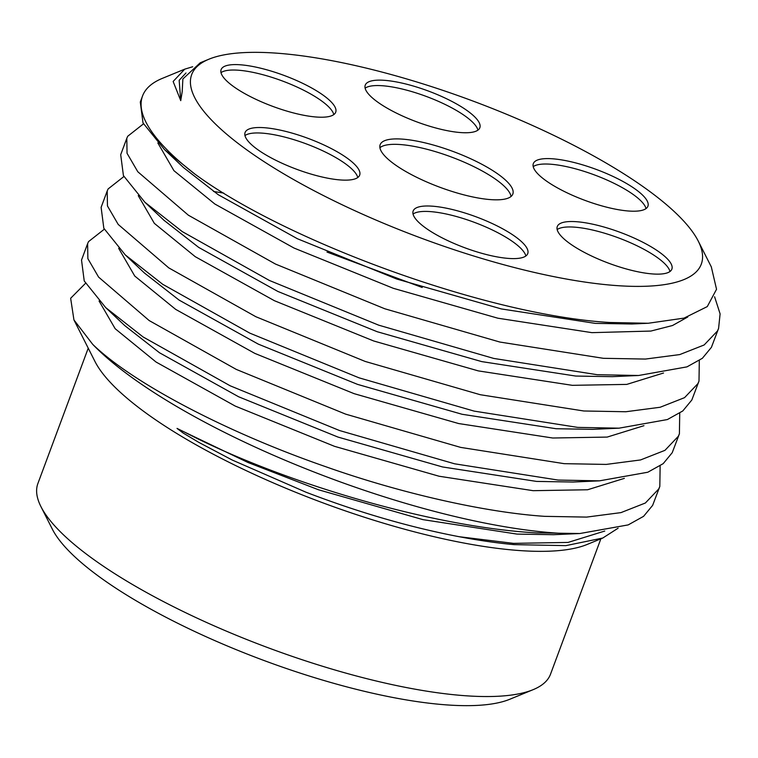 <?xml version="1.0" encoding="UTF-8"?>
<svg xmlns="http://www.w3.org/2000/svg" width="758" height="758" viewBox="0 0 758 758"><rect width="100%" height="100%" fill="white"/><g stroke="black" fill="none" stroke-linecap="round" stroke-linejoin="round"><path stroke-width="1.14" d="M600.867 538.815L550.535 674.156A273.467 73.697 -159.6 0 1 533.111 689.676L509.764 699.274A254.167 68.495 -159.6 0 1 320.227 679.386A254.167 68.495 -159.6 0 1 97.981 575.796A254.167 68.495 -159.6 0 1 52.349 529.16L40.951 506.647A273.467 73.697 -159.6 0 1 37.9 483.5L88.231 348.168M533.111 689.676A273.467 73.697 -159.6 0 1 451.294 694.47A273.467 73.697 -159.6 0 1 90.041 556.817A273.467 73.697 -159.6 0 1 40.951 506.647M659.82 486.446L652.638 505.368L643.589 516.331L628.192 524.906L579.842 533.528L536.408 532.874C431.046 527.142 278.423 481.178 184.251 431.946L177.031 428.403L183.19 433.055L198.814 442.378L232.242 460.04L306.024 492.226C358.809 512.446 409.851 527.284 459.149 536.711C478.781 540.426 497.096 543.06 514.104 544.632L565.819 545.637L602.762 538.038L587.109 544.471A273.467 73.697 -159.6 0 1 505.292 549.275A273.467 73.697 -159.6 0 1 94.949 361.443L73.952 319.952L92.694 344.331C131.92 382.487 225.742 432.117 326.025 466.805C400.868 493.306 485.111 512.399 544.614 516.34L586.626 517.098L620.963 512.616L645.371 503.009L658.73 488.976L659.82 486.456L660.133 465.905M571.352 533.784A310.467 83.674 -159.6 0 1 538.966 531.529A310.467 83.674 -159.6 0 1 92.694 344.331M85.502 283.321L70.646 298.282L73.943 319.952M602.762 538.038L618.121 528.184M698.27 241.129L711.317 266.892L716.537 289.272L707.28 306.592L684.029 318.123L648.185 323.268L609.517 322.491C487.546 315.214 286.477 241.537 195.005 174.16A310.467 83.674 -159.6 0 1 142.542 95.991A310.467 83.674 -159.6 0 1 162.326 78.377L184.734 69.158L173.137 81.476L180.745 100.643L182.185 91.737L182.877 78.955L200.235 62.781L209.009 59.171A271.866 73.27 -159.6 0 1 290.342 54.405A271.866 73.27 -159.6 0 1 698.27 241.129A271.866 73.27 -159.6 0 1 602.648 284.335A271.866 73.27 -159.6 0 1 291.659 178.452A271.866 73.27 -159.6 0 1 209.009 59.171M195.005 174.16L164.477 149.572L143.006 122.929L140.296 102.027L142.542 95.991M143.48 123.848L127.704 136.269L126.804 138.307L127.041 153.277L137.795 171.744L188.363 215.196L275.467 264.049L384.799 308.771L499.873 342.048L603.377 358.307L645.399 359.065L679.736 354.583L704.144 344.975L717.504 330.943L718.584 328.422L720.1 313.878L714.605 296.766M718.584 328.422L711.411 347.335L702.363 358.297L686.966 366.872L638.615 375.494L597.285 374.708L493.78 358.439L378.697 325.163L269.374 280.451L182.261 231.597L144.882 202.244L123.421 175.61L120.702 154.708L126.804 138.316M123.895 176.529L108.119 188.941L107.21 190.988L107.456 205.958L118.201 224.425L168.769 267.877L255.882 316.73L365.204 361.443L480.288 394.719L583.793 410.988L625.814 411.746L660.142 407.264L684.55 397.656L697.919 383.614L698.999 381.103L699.312 360.543M698.999 381.094L691.817 400.016L682.769 410.978L667.372 419.553L619.03 428.175L577.691 427.389L474.186 411.12L359.103 377.844L249.78 333.122L162.667 284.269L125.297 254.925L103.827 228.281L101.117 207.379M104.301 229.21L88.525 241.622L87.625 243.669L87.862 258.639L98.606 277.106L149.174 320.558L236.288 369.411L345.61 414.124L460.693 447.4L564.198 463.669L606.22 464.417L640.557 459.945L664.965 450.337L678.325 436.295L679.405 433.775L679.727 413.224M679.414 433.775L672.223 452.697L663.184 463.659L647.787 472.234L599.436 480.847L558.106 480.06L454.601 463.801L339.518 430.525L230.195 385.803L143.082 336.95L105.703 307.606L84.233 280.962L81.523 260.06L87.615 243.669M213.529 191.471L223.705 193.091M192.684 66.751L184.734 69.158M525.853 255.986A61.133 16.477 20.4 0 0 525.521 254.906A61.133 16.477 20.4 0 0 472.585 221.696A61.133 16.477 20.4 0 0 413.044 214.031M527.53 249.486A61.133 16.477 20.4 0 0 469.524 214.495A61.133 16.477 20.4 0 0 413.157 210.989A61.133 16.477 20.4 0 0 413.375 215.111A61.133 16.477 20.4 0 0 471.381 250.102A61.133 16.477 20.4 0 0 527.748 253.608A61.133 16.477 20.4 0 0 527.53 249.486M669.977 271.525A61.133 16.477 20.4 0 0 634.531 244.597A61.133 16.477 20.4 0 0 557.168 229.57M636.549 239.168A61.133 16.477 20.4 0 0 557.282 226.528A61.133 16.477 20.4 0 0 592.614 256.498A61.133 16.477 20.4 0 0 671.872 269.137A61.133 16.477 20.4 0 0 636.549 239.168M646.015 208.592A61.133 16.477 20.4 0 0 612.038 182.356A61.133 16.477 20.4 0 0 553.492 164.477A61.133 16.477 20.4 0 0 533.206 166.646M555.51 159.057A61.133 16.477 20.4 0 0 533.329 163.595A61.133 16.477 20.4 0 0 562.635 190.637A61.133 16.477 20.4 0 0 625.729 210.752A61.133 16.477 20.4 0 0 647.919 206.214A61.133 16.477 20.4 0 0 618.604 179.172A61.133 16.477 20.4 0 0 555.51 159.057M477.928 130.13A61.133 16.477 20.4 0 0 477.597 129.049A61.133 16.477 20.4 0 0 424.669 95.84A61.133 16.477 20.4 0 0 365.129 88.174M365.46 89.255A61.133 16.477 20.4 0 0 423.466 124.246A61.133 16.477 20.4 0 0 479.833 127.751A61.133 16.477 20.4 0 0 479.615 123.63A61.133 16.477 20.4 0 0 421.609 88.639A61.133 16.477 20.4 0 0 365.242 85.133A61.133 16.477 20.4 0 0 365.46 89.255M333.804 114.591A61.133 16.477 20.4 0 0 298.368 87.663A61.133 16.477 20.4 0 0 221.004 72.645M256.441 99.573A61.133 16.477 20.4 0 0 335.709 112.212A61.133 16.477 20.4 0 0 300.386 82.243A61.133 16.477 20.4 0 0 221.118 69.594A61.133 16.477 20.4 0 0 256.441 99.573M357.767 177.524A61.133 16.477 20.4 0 0 323.789 151.287A61.133 16.477 20.4 0 0 265.243 133.408A61.133 16.477 20.4 0 0 244.957 135.568M337.481 179.684A61.133 16.477 20.4 0 0 359.671 175.136A61.133 16.477 20.4 0 0 330.355 148.104A61.133 16.477 20.4 0 0 267.261 127.979A61.133 16.477 20.4 0 0 245.08 132.527A61.133 16.477 20.4 0 0 274.387 159.559A61.133 16.477 20.4 0 0 337.481 179.684M487.148 199.297A70.778 19.073 20.4 0 0 512.834 194.039A70.778 19.073 20.4 0 0 478.895 162.733A70.778 19.073 20.4 0 0 405.843 139.434A70.778 19.073 20.4 0 0 380.156 144.693A70.778 19.073 20.4 0 0 414.095 176.008A70.778 19.073 20.4 0 0 487.148 199.297M379.91 147.696A70.778 19.073 -159.6 0 1 403.825 144.863A70.778 19.073 -159.6 0 1 472.357 165.917A70.778 19.073 -159.6 0 1 511.063 196.464M180.745 100.643L179.163 80.31L185.994 72.986M687.79 316.977L672.545 325.504L650.857 331.066L591.894 332.648L497.864 318.199L393.317 288.305L294 248.037L214.836 204.006L173.933 170.673L157.844 142.959M663.534 373.012L626.781 384.401L572.309 385.329L478.27 370.88L373.722 340.986L274.405 300.708L195.251 256.687L154.338 223.354L138.25 195.64M643.94 425.693L607.186 437.082L552.715 438.01L458.675 423.551L354.138 393.667L254.821 353.389L175.657 309.359L134.744 276.035L118.665 248.311M326.982 252.054L422.206 287.481M624.355 478.364L587.592 489.763L533.12 490.682L439.09 476.232L334.543 446.339L235.226 406.07L156.063 362.04L115.159 328.707L99.071 300.992M604.761 531.045L568.007 542.434L513.536 543.363L459.149 536.711M648.185 323.268L631.907 323.998L595.343 323.382L501.303 308.923L396.766 279.039L297.449 238.761L218.285 194.73L183.626 167.66L164.477 149.572M638.615 375.494L612.312 376.669L575.758 376.053L481.718 361.604L377.171 331.71L277.854 291.442L198.7 247.411L164.041 220.341L144.882 202.244M619.03 428.175L592.728 429.35L556.164 428.734L462.124 414.285L357.587 384.391L258.27 344.113L179.106 300.092L144.446 273.022L125.297 254.925M599.436 480.847L573.133 482.031L536.569 481.415L442.539 466.956L337.992 437.072L238.675 396.794L159.512 352.764L124.862 325.694L105.703 307.606M579.842 533.528L553.539 534.703L516.984 534.087L422.945 519.637L318.407 489.744L247.98 462.494L184.251 431.946M107.21 190.988L101.108 207.389"/></g></svg>
